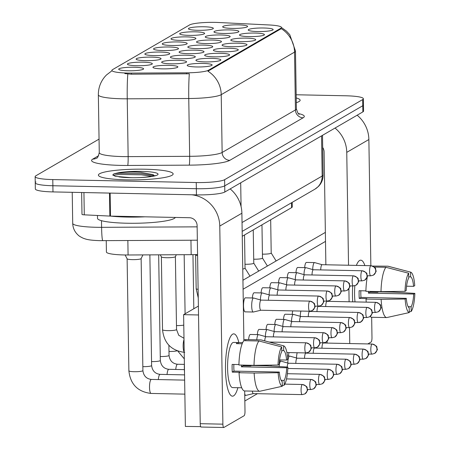 <?xml version="1.0" encoding="UTF-8"?>
<svg xmlns="http://www.w3.org/2000/svg" width="450" height="450" viewBox="0 0 450 450"><rect width="100%" height="100%" fill="white"/><g stroke="black" fill="none" stroke-linecap="round" stroke-linejoin="round"><path stroke-width="0.67" d="M202.719 63.416A12.459 1.778 179.1 0 1 212.001 65.25A12.459 1.778 179.1 0 1 196.616 66.954A12.459 1.778 179.1 0 1 187.341 65.638A12.459 1.778 179.1 0 1 202.719 63.416M228.87 48.24A12.459 1.778 179.1 0 1 238.151 50.068A12.459 1.778 179.1 0 1 222.767 51.778A12.459 1.778 179.1 0 1 213.491 50.456A12.459 1.778 179.1 0 1 228.87 48.24M237.589 43.178A12.459 1.778 179.1 0 1 246.87 45.011A12.459 1.778 179.1 0 1 231.486 46.721A12.459 1.778 179.1 0 1 222.21 45.399A12.459 1.778 179.1 0 1 237.589 43.178M246.302 38.121A12.459 1.778 179.1 0 1 255.589 39.954A12.459 1.778 179.1 0 1 240.204 41.659A12.459 1.778 179.1 0 1 230.929 40.343A12.459 1.778 179.1 0 1 246.302 38.121M220.151 53.297A12.459 1.778 179.1 0 1 229.438 55.131A12.459 1.778 179.1 0 1 214.048 56.841A12.459 1.778 179.1 0 1 204.773 55.519A12.459 1.778 179.1 0 1 220.151 53.297M211.433 58.354A12.459 1.778 179.1 0 1 220.719 60.188A12.459 1.778 179.1 0 1 205.335 61.898A12.459 1.778 179.1 0 1 196.059 60.576A12.459 1.778 179.1 0 1 211.433 58.354M255.021 33.058A12.459 1.778 179.1 0 1 264.302 34.892A12.459 1.778 179.1 0 1 248.917 36.602A12.459 1.778 179.1 0 1 239.642 35.28A12.459 1.778 179.1 0 1 255.021 33.058M263.739 28.001A12.459 1.778 179.1 0 1 273.021 29.835A12.459 1.778 179.1 0 1 257.636 31.539A12.459 1.778 179.1 0 1 248.361 30.223A12.459 1.778 179.1 0 1 263.739 28.001M168.458 65.329A12.459 1.778 179.1 0 1 177.739 67.163A12.459 1.778 179.1 0 1 162.354 68.867A12.459 1.778 179.1 0 1 153.079 67.551A12.459 1.778 179.1 0 1 168.458 65.329M177.176 60.266A12.459 1.778 179.1 0 1 186.458 62.1A12.459 1.778 179.1 0 1 171.073 63.81A12.459 1.778 179.1 0 1 161.797 62.488A12.459 1.778 179.1 0 1 177.176 60.266M203.327 45.09A12.459 1.778 179.1 0 1 212.608 46.924A12.459 1.778 179.1 0 1 197.224 48.634A12.459 1.778 179.1 0 1 187.948 47.312A12.459 1.778 179.1 0 1 203.327 45.09M212.046 40.033A12.459 1.778 179.1 0 1 221.327 41.867A12.459 1.778 179.1 0 1 205.942 43.571A12.459 1.778 179.1 0 1 196.667 42.255A12.459 1.778 179.1 0 1 212.046 40.033M220.759 34.971A12.459 1.778 179.1 0 1 230.046 36.804A12.459 1.778 179.1 0 1 214.661 38.514A12.459 1.778 179.1 0 1 205.386 37.193A12.459 1.778 179.1 0 1 220.759 34.971M229.477 29.914A12.459 1.778 179.1 0 1 238.764 31.747A12.459 1.778 179.1 0 1 223.374 33.457A12.459 1.778 179.1 0 1 214.099 32.136A12.459 1.778 179.1 0 1 229.477 29.914M185.889 55.209A12.459 1.778 179.1 0 1 195.176 57.043A12.459 1.778 179.1 0 1 179.792 58.753A12.459 1.778 179.1 0 1 170.516 57.431A12.459 1.778 179.1 0 1 185.889 55.209M194.608 50.152A12.459 1.778 179.1 0 1 203.895 51.981A12.459 1.778 179.1 0 1 188.511 53.691A12.459 1.778 179.1 0 1 179.235 52.369A12.459 1.778 179.1 0 1 194.608 50.152M238.196 24.857A12.459 1.778 179.1 0 1 247.477 26.685A12.459 1.778 179.1 0 1 232.093 28.395A12.459 1.778 179.1 0 1 222.817 27.073A12.459 1.778 179.1 0 1 238.196 24.857M134.196 67.241A12.459 1.778 179.1 0 1 143.483 69.075A12.459 1.778 179.1 0 1 128.098 70.779A12.459 1.778 179.1 0 1 118.823 69.463A12.459 1.778 179.1 0 1 134.196 67.241M142.914 62.179A12.459 1.778 179.1 0 1 152.201 64.013A12.459 1.778 179.1 0 1 136.811 65.722A12.459 1.778 179.1 0 1 127.536 64.401A12.459 1.778 179.1 0 1 142.914 62.179M151.633 57.122A12.459 1.778 179.1 0 1 160.914 58.956A12.459 1.778 179.1 0 1 145.53 60.666A12.459 1.778 179.1 0 1 136.254 59.344A12.459 1.778 179.1 0 1 151.633 57.122M169.065 47.002A12.459 1.778 179.1 0 1 178.352 48.836A12.459 1.778 179.1 0 1 162.968 50.546A12.459 1.778 179.1 0 1 153.692 49.224A12.459 1.778 179.1 0 1 169.065 47.002M160.352 52.065A12.459 1.778 179.1 0 1 169.633 53.899A12.459 1.778 179.1 0 1 154.249 55.603A12.459 1.778 179.1 0 1 144.973 54.281A12.459 1.778 179.1 0 1 160.352 52.065M195.221 31.826A12.459 1.778 179.1 0 1 204.502 33.66A12.459 1.778 179.1 0 1 189.118 35.37A12.459 1.778 179.1 0 1 179.843 34.048A12.459 1.778 179.1 0 1 195.221 31.826M186.502 36.883A12.459 1.778 179.1 0 1 195.784 38.717A12.459 1.778 179.1 0 1 180.399 40.427A12.459 1.778 179.1 0 1 171.124 39.105A12.459 1.778 179.1 0 1 186.502 36.883M177.784 41.946A12.459 1.778 179.1 0 1 187.071 43.779A12.459 1.778 179.1 0 1 171.681 45.484A12.459 1.778 179.1 0 1 162.405 44.167A12.459 1.778 179.1 0 1 177.784 41.946M203.934 26.769A12.459 1.778 179.1 0 1 213.221 28.598A12.459 1.778 179.1 0 1 197.837 30.308A12.459 1.778 179.1 0 1 188.561 28.986A12.459 1.778 179.1 0 1 203.934 26.769M197.572 254.514A23.366 3.33 179.1 0 1 191.177 254.672L128.081 254.987A23.366 3.33 179.1 0 1 124.059 254.959A23.366 3.33 179.1 0 1 106.419 252.006L106.239 240.654M131.383 73.091A21.032 2.998 179.1 0 1 127.766 73.063A21.032 2.998 179.1 0 1 111.887 70.403A21.032 2.998 179.1 0 1 112.522 69.654L189.557 24.947A21.032 2.998 179.1 0 1 218.554 22.5L269.055 24.958A21.032 2.998 179.1 0 1 281.469 27.495A21.032 2.998 179.1 0 1 280.828 28.249L208.507 70.222A21.032 2.998 179.1 0 1 186.593 72.816L131.383 73.091L131.4 74.205L124.813 73.586M292.196 202.359L292.269 206.831A23.366 3.33 179.1 0 1 291.555 207.664L242.252 236.284M126.613 179.843A37.384 5.333 -0.9 0 0 173.149 173.942A37.384 5.333 -0.9 0 0 144.917 169.217A37.384 5.333 -0.9 0 0 98.387 175.118A37.384 5.333 -0.9 0 0 126.613 179.843A37.384 5.333 -0.9 0 0 173.149 173.942A37.384 5.333 -0.9 0 0 144.917 169.217A37.384 5.333 -0.9 0 0 98.387 175.118A37.384 5.333 -0.9 0 0 126.613 179.843M296.297 102.668A37.384 5.333 -0.9 0 0 300.133 100.243A37.384 5.333 -0.9 0 0 296.218 97.942A37.384 5.333 -0.9 0 1 300.133 100.243A37.384 5.333 -0.9 0 1 296.297 102.668M35.949 181.958A23.366 3.33 -0.9 0 0 35.241 182.79L35.336 188.961A23.366 3.33 -0.9 0 0 52.982 191.914L196.442 194.873A23.366 3.33 -0.9 0 0 224.814 192.021L362.858 111.904L362.762 105.739A23.366 3.33 -0.9 0 0 363.471 104.906A23.366 3.33 -0.9 0 1 362.762 105.739L224.719 185.856L362.762 105.739L362.666 99.574A23.366 3.33 -0.9 0 0 363.375 98.736A23.366 3.33 -0.9 0 0 345.735 95.782L296.173 94.764M196.442 194.873L196.346 188.708A23.366 3.33 -0.9 0 0 224.719 185.856A23.366 3.33 -0.9 0 1 196.346 188.708L52.881 185.743L196.346 188.708L196.251 182.537A23.366 3.33 -0.9 0 0 224.623 179.685L362.666 99.574M35.241 182.79A23.366 3.33 -0.9 0 0 52.881 185.743A23.366 3.33 -0.9 0 1 35.241 182.79L35.145 176.625A23.366 3.33 -0.9 0 0 52.785 179.578L196.251 182.537M281.469 27.54L286.504 31.168L289.8 34.746L295.481 51.008A31.157 4.444 179.1 0 1 294.536 52.121A27.259 26.145 59.9 0 0 281.239 28.659L207.934 71.207A27.259 26.145 -120.1 0 1 221.226 94.669A31.157 4.444 179.1 0 1 188.758 98.511A27.259 2.025 -90.3 0 1 189.332 73.783L131.4 74.205M99.051 139.112L35.854 175.792A23.366 3.33 -0.9 0 0 35.145 176.625M362.858 111.904A23.366 3.33 -0.9 0 0 363.572 111.071L363.375 98.736M323.387 343.024A5.062 1.238 91.2 0 0 323.308 343.007A5.062 1.238 91.2 0 0 323.128 343.063A5.062 1.238 91.2 0 0 321.964 348.221M327.133 301.337A5.062 1.238 91.2 0 0 327.054 301.32A5.062 1.238 91.2 0 0 326.869 301.376A5.062 1.238 91.2 0 0 325.71 306.534M322.121 264.696L314.679 262.609A7.009 1.716 91.2 0 0 314.567 262.592A7.009 1.716 91.2 0 0 314.314 262.665A7.009 1.716 91.2 0 0 312.711 269.561M322.155 264.707A5.062 1.238 91.2 0 0 322.082 264.696A5.062 1.238 91.2 0 0 321.896 264.746A5.062 1.238 91.2 0 0 320.738 269.904M314.668 348.081A5.062 1.238 91.2 0 0 314.595 348.069A5.062 1.238 91.2 0 0 314.409 348.12A5.062 1.238 91.2 0 0 313.251 353.278M305.955 353.137A5.062 1.238 91.2 0 0 305.876 353.126A5.062 1.238 91.2 0 0 305.691 353.177A5.062 1.238 91.2 0 0 304.532 358.341M297.197 352.749A7.009 1.716 91.2 0 0 296.505 357.992M297.197 358.189L289.755 356.102A7.009 1.716 91.2 0 0 289.648 356.085A7.009 1.716 91.2 0 0 289.395 356.158A7.009 1.716 91.2 0 0 287.792 363.054M297.236 358.2A5.062 1.238 91.2 0 0 297.157 358.189A5.062 1.238 91.2 0 0 296.978 358.239A5.062 1.238 91.2 0 0 295.813 363.397M288.478 363.246L281.036 361.159A7.009 1.716 91.2 0 0 280.929 361.142A7.009 1.716 91.2 0 0 280.676 361.215A7.009 1.716 91.2 0 0 279.146 366.564M288.517 363.257A5.062 1.238 91.2 0 0 288.439 363.246A5.062 1.238 91.2 0 0 288.259 363.296A5.062 1.238 91.2 0 0 287.162 367.037M318.414 306.394A5.062 1.238 91.2 0 0 318.336 306.382A5.062 1.238 91.2 0 0 318.156 306.433A5.062 1.238 91.2 0 0 316.991 311.591M309.696 311.451A5.062 1.238 91.2 0 0 309.617 311.439A5.062 1.238 91.2 0 0 309.437 311.49A5.062 1.238 91.2 0 0 308.272 316.654M300.943 311.062A7.009 1.716 91.2 0 0 300.251 316.305M300.943 316.502L293.501 314.415A7.009 1.716 91.2 0 0 293.389 314.398A7.009 1.716 91.2 0 0 293.136 314.471A7.009 1.716 91.2 0 0 291.532 321.368M300.977 316.513A5.062 1.238 91.2 0 0 300.904 316.502A5.062 1.238 91.2 0 0 300.718 316.553A5.062 1.238 91.2 0 0 299.559 321.711M313.402 269.752L305.961 267.666A7.009 1.716 91.2 0 0 305.854 267.654A7.009 1.716 91.2 0 0 305.601 267.722A7.009 1.716 91.2 0 0 303.992 274.618M313.442 269.764A5.062 1.238 91.2 0 0 313.363 269.752A5.062 1.238 91.2 0 0 313.178 269.803A5.062 1.238 91.2 0 0 312.019 274.967M97.464 215.477L97.509 218.306A38.942 5.552 -0.9 0 0 126.911 223.228A38.942 5.552 -0.9 0 0 175.309 217.44M110.717 216.107A38.942 5.552 -0.9 0 0 126.816 217.063A38.942 5.552 -0.9 0 0 144.996 216.81M154.344 175.815L153.248 174.696L140.664 172.305C131.259 171.737 123.356 172.007 116.949 173.121L113.985 173.829L112.809 174.893L115.301 176.327L130.483 177.649C141.829 178.161 155.835 175.995 155.121 175.545L154.614 175.933M113.985 173.829L119.312 173.194L141.424 173.593L154.322 175.719M113.046 175.354L119.329 174.42L141.446 174.819L152.027 176.344M233.601 395.848A31.157 7.616 -88.8 0 1 229.208 392.968A31.157 7.616 -88.8 0 1 225.501 364.86A31.157 7.616 -88.8 0 1 230.366 336.926A31.157 7.616 -88.8 0 1 232.627 334.187A31.157 7.616 -88.8 0 1 238.826 342.551A31.157 7.616 -88.8 0 0 233.758 333.872A31.157 7.616 -88.8 0 0 232.627 334.187A31.157 7.616 -88.8 0 0 225.472 367.161A31.157 7.616 -88.8 0 0 232.47 396.169A31.157 7.616 -88.8 0 0 233.601 395.848A31.157 7.616 -88.8 0 0 237.893 387.703A31.157 7.616 -88.8 0 1 233.601 395.848M191.689 194.771A31.157 29.88 59.9 0 1 219.769 226.063L222.885 424.159A3.893 0.951 91.2 0 0 223.757 427.5A3.893 0.951 91.2 0 0 223.898 427.461L244.108 415.733A3.893 0.951 91.2 0 0 245.002 411.322L244.682 390.966M230.169 188.91A31.157 29.88 59.9 0 1 241.886 213.227L243.889 340.678M244.277 365.136L244.288 365.827M201.246 426.994A3.893 0.951 -88.8 0 1 201.105 427.033A3.893 0.951 -88.8 0 1 200.233 423.692L197.117 225.596A7.791 7.47 -120.1 0 0 189.45 217.727L110.492 216.101A3.893 0.557 179.1 0 1 109.856 216.079L84.285 214.836A3.893 0.557 179.1 0 1 81.99 214.363L81.641 192.504M360.579 322.155A31.157 7.616 -88.8 0 1 359.398 322.47A31.157 7.616 -88.8 0 0 359.454 322.47A31.157 7.616 -88.8 0 0 360.579 322.155A31.157 7.616 -88.8 0 0 361.136 321.75A31.157 7.616 -88.8 0 1 360.579 322.155M352.721 301.854A31.157 7.616 -88.8 0 1 352.699 285.93A31.157 7.616 -88.8 0 0 352.721 301.854M356.372 265.404A31.157 7.616 -88.8 0 1 357.351 263.233A31.157 7.616 -88.8 0 1 359.612 260.488A31.157 7.616 -88.8 0 1 364.888 265.579A31.157 7.616 -88.8 0 0 360.743 260.173A31.157 7.616 -88.8 0 0 359.612 260.488A31.157 7.616 -88.8 0 0 356.372 265.404M335.036 128.053A31.157 29.88 59.9 0 1 346.753 152.364L348.531 265.241M357.154 115.217A31.157 29.88 59.9 0 1 368.871 139.528L370.856 265.702M363.741 317.447A31.157 7.616 -88.8 0 1 363.364 318.347A31.157 7.616 -88.8 0 0 363.741 317.447M348.896 288.737L349.104 301.776M349.509 327.628L349.757 343.553M371.666 317.267L371.981 337.629A3.893 0.951 91.2 0 1 371.093 342.034L367.83 343.929M371.256 291.437L371.267 292.129M327.105 343.086L327.077 341.331M325.873 264.774L324.101 151.898A7.791 7.47 -120.1 0 0 322.695 147.487M245.357 311.782A7.009 1.716 -88.8 0 1 245.104 311.856A7.009 1.716 -88.8 0 1 243.529 305.331A7.009 1.716 -88.8 0 1 245.138 297.911A7.009 1.716 -88.8 0 1 245.396 297.838L253.547 298.007A7.009 1.716 91.2 0 0 253.294 298.08A7.009 1.716 91.2 0 0 251.691 306.011A7.009 1.716 91.2 0 0 253.26 312.024A7.009 1.716 91.2 0 0 253.367 312.013L260.887 310.236M252.343 297.984A7.009 1.716 -88.8 0 1 253.856 292.849A7.009 1.716 -88.8 0 1 254.109 292.781L262.266 292.95A7.009 1.716 91.2 0 0 262.012 293.017A7.009 1.716 91.2 0 0 260.409 299.914M261.062 292.922A7.009 1.716 -88.8 0 1 262.575 287.792A7.009 1.716 -88.8 0 1 262.828 287.719L270.984 287.887A7.009 1.716 91.2 0 0 270.731 287.961A7.009 1.716 91.2 0 0 269.123 294.857M248.602 339.632A7.009 1.716 -88.8 0 1 250.116 334.536A7.009 1.716 -88.8 0 1 250.369 334.468L258.525 334.637A7.009 1.716 91.2 0 0 258.266 334.704A7.009 1.716 91.2 0 0 256.759 339.801M257.321 334.609A7.009 1.716 -88.8 0 1 258.829 329.479A7.009 1.716 -88.8 0 1 259.082 329.406L267.238 329.574A7.009 1.716 91.2 0 0 266.985 329.647A7.009 1.716 91.2 0 0 265.382 336.544M266.034 329.552A7.009 1.716 -88.8 0 1 267.548 324.416A7.009 1.716 -88.8 0 1 267.801 324.349L275.957 324.517A7.009 1.716 91.2 0 0 275.704 324.585A7.009 1.716 91.2 0 0 274.101 331.487M269.781 287.865A7.009 1.716 -88.8 0 1 271.294 282.729A7.009 1.716 -88.8 0 1 271.547 282.662L279.697 282.831A7.009 1.716 91.2 0 0 279.444 282.898A7.009 1.716 91.2 0 0 277.841 289.8M278.499 282.803A7.009 1.716 -88.8 0 1 280.007 277.673A7.009 1.716 -88.8 0 1 280.26 277.599L288.416 277.768A7.009 1.716 91.2 0 0 288.163 277.841A7.009 1.716 91.2 0 0 286.56 284.738M287.213 277.746A7.009 1.716 -88.8 0 1 288.726 272.616A7.009 1.716 -88.8 0 1 288.979 272.543L297.135 272.711A7.009 1.716 91.2 0 0 296.882 272.784A7.009 1.716 91.2 0 0 295.279 279.681M295.931 272.689A7.009 1.716 -88.8 0 1 297.444 267.553A7.009 1.716 -88.8 0 1 297.697 267.486L305.854 267.654M304.65 267.626A7.009 1.716 -88.8 0 1 306.163 262.496A7.009 1.716 -88.8 0 1 306.416 262.423L314.567 262.592M274.753 324.489A7.009 1.716 -88.8 0 1 276.266 319.359A7.009 1.716 -88.8 0 1 276.519 319.286L284.676 319.455A7.009 1.716 91.2 0 0 284.423 319.528A7.009 1.716 91.2 0 0 282.814 326.424M283.472 319.433A7.009 1.716 -88.8 0 1 284.985 314.303A7.009 1.716 -88.8 0 1 285.238 314.229L293.389 314.398M292.191 314.376A7.009 1.716 -88.8 0 1 292.787 310.894M271.018 366.086A7.009 1.716 -88.8 0 1 271.125 365.108M279.726 361.119A7.009 1.716 -88.8 0 1 279.861 359.91M288.444 356.062A7.009 1.716 -88.8 0 1 289.041 352.581M200.689 426.617L185.372 426.431L183.611 314.662L198.382 306.09M242.944 280.232L325.367 232.391M200.469 426.741L200.458 425.897M257.423 393.688L244.839 400.995M243.084 289.226L325.507 241.386M183.611 314.662L198.523 314.972M238.928 364.556L232.138 364.421A22.59 5.524 -88.8 0 0 232.256 372.127L239.811 372.285L239.034 372.729A25.701 6.283 -88.8 0 0 244.637 390.966L259.74 391.275L282.302 386.269L282.229 381.527A15.576 3.808 -88.8 0 1 279.315 372.043L234.011 371.109A15.576 3.808 91.2 0 1 233.854 364.455M254.014 365.332L278.021 365.017L279.197 364.337A15.576 3.808 -88.8 0 1 281.762 351.675L281.689 346.933L258.947 340.988L243.849 340.678A25.701 6.283 -88.8 0 0 238.916 365.023L254.014 365.332A25.701 6.283 -88.8 0 1 258.947 340.988M237.319 387.692A22.59 5.524 -88.8 0 1 237.178 387.692L232.65 387.602A22.59 5.524 -88.8 0 1 227.576 366.57A22.59 5.524 -88.8 0 1 232.763 342.664A22.59 5.524 -88.8 0 1 233.578 342.433L238.112 342.529A22.59 5.524 -88.8 0 1 238.252 342.54L242.657 342.63M242.167 343.766L236.346 343.648A22.59 5.524 -88.8 0 1 237.291 342.759A22.59 5.524 -88.8 0 1 238.112 342.529M243.169 365.113A22.59 5.524 -88.8 0 1 243.152 365.805L250.701 365.963L251.477 365.512L266.574 365.822L287.876 367.076A20.25 4.95 -88.8 0 1 284.209 385.161L284.136 380.419L281.171 380.357M281.745 350.527L283.669 350.567L283.596 345.825L260.854 339.885L245.751 339.57L245.773 340.718M260.854 339.885A25.701 6.283 -88.8 0 1 261.197 339.936L283.657 345.842A20.25 4.95 -88.8 0 1 287.752 359.37L286.582 360.051L279.568 359.904M278.021 365.017A20.25 4.95 -88.8 0 1 281.689 346.933M282.296 385.588L284.209 385.161M283.669 350.567A15.576 3.808 -88.8 0 1 286.582 360.051M241.453 365.074A15.576 3.808 91.2 0 1 241.397 366.823L286.701 367.757L287.876 367.076M286.701 367.757A15.576 3.808 -88.8 0 1 284.136 380.419M184.523 372.499A26.482 6.474 -88.8 0 1 184.376 363.201M237.178 387.692A22.59 5.524 -88.8 0 1 237.037 387.686L241.729 387.782M259.74 391.275A25.701 6.283 -88.8 0 1 254.138 373.044L278.145 372.724L279.315 372.043M239.034 372.729L254.138 373.044M282.302 386.269A20.25 4.95 -88.8 0 1 278.145 372.724M232.256 372.127L234.011 371.109M238.269 343.688L238.252 342.54M241.397 366.823L243.152 365.805M370.153 316.479A25.701 6.283 -88.8 0 0 371.621 317.267L386.719 317.576L409.286 312.57L409.213 307.828A15.576 3.808 -88.8 0 1 406.299 298.344L360.996 297.411A15.576 3.808 91.2 0 1 360.832 290.756M367.532 275.76A25.701 6.283 -88.8 0 0 365.901 291.324L380.998 291.639L405.006 291.319L406.181 290.638A15.576 3.808 -88.8 0 1 408.746 277.976L408.668 273.234L385.931 267.294L374.271 267.053M370.153 291.414A22.59 5.524 -88.8 0 1 370.136 292.106L377.685 292.264L378.456 291.814L393.559 292.129L414.855 293.377A20.25 4.95 -88.8 0 1 411.193 311.462L411.12 306.726L408.15 306.664M408.724 276.829L410.653 276.868L410.574 272.132L387.838 266.186L372.741 266.074M380.998 291.639A25.701 6.283 -88.8 0 1 385.931 267.294M387.838 266.186A25.701 6.283 -88.8 0 1 388.181 266.237L410.642 272.143A20.25 4.95 -88.8 0 1 414.737 285.671L413.561 286.352L406.553 286.206M405.006 291.319A20.25 4.95 -88.8 0 1 408.668 273.234M409.275 311.889L411.193 311.462M410.653 276.868A15.576 3.808 -88.8 0 1 413.561 286.352M368.438 291.381A15.576 3.808 91.2 0 1 368.381 293.124L413.685 294.058L414.855 293.377M413.685 294.058A15.576 3.808 -88.8 0 1 411.12 306.726M355.011 301.899A22.59 5.524 -88.8 0 1 354.853 285.733M365.912 290.863L359.123 290.723A22.59 5.524 -88.8 0 0 359.241 298.429L366.795 298.586L366.019 299.036L381.122 299.346L405.129 299.025L406.299 298.344M366.244 302.13A25.701 6.283 -88.8 0 1 366.019 299.036M386.719 317.576A25.701 6.283 -88.8 0 1 381.122 299.346M409.286 312.57A20.25 4.95 -88.8 0 1 405.129 299.025M359.241 298.429L360.996 297.411M368.381 293.124L370.136 292.106M292.224 321.559L284.782 319.472A7.009 1.716 91.2 0 0 284.676 319.455M292.264 321.57A5.062 1.238 91.2 0 0 292.185 321.559A5.062 1.238 91.2 0 0 291.999 321.609A5.062 1.238 91.2 0 0 290.841 326.773M304.684 274.815L297.242 272.728A7.009 1.716 91.2 0 0 297.135 272.711M304.723 274.826A5.062 1.238 91.2 0 0 304.644 274.815A5.062 1.238 91.2 0 0 304.464 274.866A5.062 1.238 91.2 0 0 303.3 280.024M295.965 279.872L288.523 277.785A7.009 1.716 91.2 0 0 288.416 277.768M296.004 279.883A5.062 1.238 91.2 0 0 295.926 279.872A5.062 1.238 91.2 0 0 295.746 279.923A5.062 1.238 91.2 0 0 294.581 285.086M287.252 284.934L279.81 282.847A7.009 1.716 91.2 0 0 279.697 282.831M287.291 284.946A5.062 1.238 91.2 0 0 287.213 284.934A5.062 1.238 91.2 0 0 287.027 284.985A5.062 1.238 91.2 0 0 285.868 290.143M141.137 258.519A7.009 1.001 179.1 0 1 141.12 258.593A7.009 1.001 179.1 0 1 132.412 259.627A7.009 1.001 179.1 0 1 127.136 258.812A7.009 1.001 179.1 0 1 127.119 258.739M244.727 393.812A7.009 1.716 91.2 0 0 245.773 395.398A7.009 1.716 91.2 0 0 245.88 395.387L253.401 393.609M252.354 391.123A5.062 1.238 91.2 0 0 253.361 393.604A5.062 1.238 91.2 0 0 253.44 393.598M283.506 326.621L276.064 324.534A7.009 1.716 91.2 0 0 275.957 324.517M283.545 326.632A5.062 1.238 91.2 0 0 283.466 326.621A5.062 1.238 91.2 0 0 283.286 326.672A5.062 1.238 91.2 0 0 282.122 331.83M274.787 331.678L267.345 329.591A7.009 1.716 91.2 0 0 267.238 329.574M274.826 331.689A5.062 1.238 91.2 0 0 274.748 331.678A5.062 1.238 91.2 0 0 274.567 331.729A5.062 1.238 91.2 0 0 273.403 336.887M266.074 336.741L258.632 334.648A7.009 1.716 91.2 0 0 258.525 334.637M266.113 336.746A5.062 1.238 91.2 0 0 266.034 336.735A5.062 1.238 91.2 0 0 265.849 336.786A5.062 1.238 91.2 0 0 264.729 340.864M175.393 256.607A7.009 1.001 179.1 0 1 175.376 256.68A7.009 1.001 179.1 0 1 166.669 257.715A7.009 1.001 179.1 0 1 161.398 256.899A7.009 1.001 179.1 0 1 161.376 256.826M278.533 289.991L271.091 287.904A7.009 1.716 91.2 0 0 270.984 287.887M278.572 290.002A5.062 1.238 91.2 0 0 278.494 289.991A5.062 1.238 91.2 0 0 278.308 290.042A5.062 1.238 91.2 0 0 277.149 295.2M269.814 295.054L262.373 292.961A7.009 1.716 91.2 0 0 262.266 292.95M269.854 295.059A5.062 1.238 91.2 0 0 269.775 295.048A5.062 1.238 91.2 0 0 269.595 295.099A5.062 1.238 91.2 0 0 268.431 300.262M197.589 255.578A7.009 1.001 179.1 0 1 195.654 254.987A7.009 1.001 179.1 0 1 195.638 254.914M261.096 300.111L253.654 298.024A7.009 1.716 91.2 0 0 253.547 298.007M261.135 300.122A5.062 1.238 91.2 0 0 261.062 300.111A5.062 1.238 91.2 0 0 260.876 300.161A5.062 1.238 91.2 0 0 259.718 305.887A5.062 1.238 91.2 0 0 260.848 310.23A5.062 1.238 91.2 0 0 260.927 310.224M127.856 240.547L128.081 254.987M280.828 28.249L280.839 29.003M208.507 70.222L208.519 70.976M186.593 72.816L186.609 73.929M190.952 240.232L191.177 254.672M291.482 202.776L291.555 207.664M298.418 113.569A38.942 5.552 179.1 0 1 303.114 117.793L229.804 160.341A38.942 5.552 179.1 0 1 189.219 165.144A7.791 0.579 89.7 0 0 189.664 156.319L188.758 98.511L127.237 98.814A31.157 4.444 179.1 0 1 121.877 98.775A31.157 4.444 179.1 0 1 98.353 94.837L99.264 152.651A31.157 4.444 -0.9 0 0 122.788 156.589A31.157 4.444 -0.9 0 0 128.149 156.628L189.664 156.319A31.157 4.444 -0.9 0 0 222.137 152.477L295.442 109.929A31.157 4.444 -0.9 0 0 296.392 108.816C297.591 112.776 298.558 114.576 299.289 114.216M127.823 73.986A27.259 2.025 -90.3 0 0 127.237 98.814L128.149 156.628A7.791 0.579 89.7 0 1 127.699 165.454A38.942 5.552 179.1 0 1 92.779 159.092L98.606 155.711M303.114 117.793A7.791 7.47 -120.1 0 1 295.442 109.929L294.536 52.121L221.226 94.669L222.137 152.477A7.791 7.47 -120.1 0 0 229.804 160.341M189.219 165.144L127.699 165.454M52.785 179.578L52.982 191.914M224.623 179.685L224.814 192.021M92.779 159.092A7.791 7.47 -120.1 0 0 96.57 158.119C97.335 158.422 98.235 156.6 99.264 152.651M197.347 240.199L99.726 240.649C88.459 240.249 86.169 239.287 83.132 238.185C80.494 236.919 78.823 235.884 78.126 235.086C74.677 231.936 72.877 228.026 72.709 223.352A31.157 4.444 -0.9 0 0 96.233 227.284A31.157 4.444 -0.9 0 0 101.593 227.329L101.492 220.68M241.071 206.544L240.694 182.801M102.808 240.671A15.576 1.159 -90.3 0 1 101.593 227.329L197.139 226.851M242.032 222.536L322.178 176.029L321.548 135.883M323.123 174.915C323.117 179.387 321.564 183.229 318.465 186.435L314.893 189.186A15.576 14.94 -120.1 0 0 322.178 176.029A31.157 4.444 -0.9 0 0 323.123 174.915L322.504 135.326M371.981 344.07A5.062 1.238 91.2 0 0 370.817 349.425A5.062 1.238 91.2 0 0 371.953 354.139L374.603 353.458A5.062 4.854 59.9 0 0 376.965 349.183A5.062 4.854 -120.1 0 0 371.981 344.07A5.062 1.238 91.2 0 1 372.161 344.019L323.308 343.007M375.722 302.383A5.062 1.238 91.2 0 0 374.563 307.738A5.062 1.238 91.2 0 0 375.699 312.452L378.343 311.771A5.062 4.854 59.9 0 0 380.711 307.496A5.062 4.854 -120.1 0 0 375.722 302.383A5.062 1.238 91.2 0 1 375.907 302.332L327.054 301.32M370.749 265.753A5.062 1.238 91.2 0 0 369.585 271.114A5.062 1.238 91.2 0 0 370.727 275.827L373.371 275.141A5.062 4.854 59.9 0 0 375.739 270.866A5.062 4.854 -120.1 0 0 370.749 265.753A5.062 1.238 91.2 0 1 370.935 265.702L322.082 264.696M270.681 219.78L271.204 253.041A7.009 1.001 179.1 0 1 270.872 253.356A7.009 1.001 179.1 0 1 262.479 254.149A7.009 1.001 179.1 0 1 262.429 254.149M363.262 349.127A5.062 1.238 91.2 0 0 362.098 354.488A5.062 1.238 91.2 0 0 363.24 359.201L365.884 358.515A5.062 4.854 59.9 0 0 368.252 354.24A5.062 4.854 -120.1 0 0 363.262 349.127A5.062 1.238 91.2 0 1 363.448 349.076L314.595 348.069M354.544 354.189A5.062 1.238 91.2 0 0 353.385 359.544A5.062 1.238 91.2 0 0 354.521 364.258L357.165 363.577A5.062 4.854 59.9 0 0 359.533 359.297A5.062 4.854 -120.1 0 0 354.544 354.189A5.062 1.238 91.2 0 1 354.729 354.139L305.876 353.126M345.831 359.246A5.062 1.238 91.2 0 0 344.666 364.607A5.062 1.238 91.2 0 0 345.803 369.321L348.446 368.634A5.062 4.854 59.9 0 0 350.814 364.359A5.062 4.854 -120.1 0 0 345.831 359.246A5.062 1.238 91.2 0 1 346.011 359.196L297.157 358.189M337.112 364.303A5.062 1.238 91.2 0 0 335.947 369.664A5.062 1.238 91.2 0 0 337.084 374.377L339.733 373.697A5.062 4.854 59.9 0 0 342.096 369.416A5.062 4.854 -120.1 0 0 337.112 364.303A5.062 1.238 91.2 0 1 337.292 364.252L288.439 363.246M177.041 350.814A7.009 1.001 179.1 0 1 169.037 351.467A7.009 1.001 179.1 0 1 168.986 351.467M367.009 307.44A5.062 1.238 91.2 0 0 365.844 312.801A5.062 1.238 91.2 0 0 366.981 317.514L369.624 316.828A5.062 4.854 59.9 0 0 371.993 312.553A5.062 4.854 -120.1 0 0 367.009 307.44A5.062 1.238 91.2 0 1 367.189 307.389L318.336 306.382M358.29 312.502A5.062 1.238 91.2 0 0 357.126 317.858A5.062 1.238 91.2 0 0 358.262 322.571L360.911 321.891A5.062 4.854 59.9 0 0 363.274 317.61A5.062 4.854 -120.1 0 0 358.29 312.502A5.062 1.238 91.2 0 1 358.47 312.452L309.617 311.439M349.571 317.559A5.062 1.238 91.2 0 0 348.407 322.92A5.062 1.238 91.2 0 0 349.549 327.634L352.192 326.947A5.062 4.854 59.9 0 0 354.561 322.673A5.062 4.854 -120.1 0 0 349.571 317.559A5.062 1.238 91.2 0 1 349.757 317.509L300.904 316.502M362.031 270.816A5.062 1.238 91.2 0 0 360.872 276.171A5.062 1.238 91.2 0 0 362.008 280.884L364.652 280.204A5.062 4.854 59.9 0 0 367.02 275.923A5.062 4.854 -120.1 0 0 362.031 270.816A5.062 1.238 91.2 0 1 362.216 270.765L313.363 269.752M261.968 224.843L262.491 258.103A7.009 1.001 179.1 0 1 262.153 258.412A7.009 1.001 179.1 0 1 253.761 259.206A7.009 1.001 179.1 0 1 253.71 259.206M118.935 176.873A22.281 3.178 -0.9 0 0 130.314 177.694A22.281 3.178 -0.9 0 0 157.365 174.977A22.281 3.178 -0.9 0 0 141.221 171.366A22.281 3.178 -0.9 0 0 116.949 173.121M241.886 213.227L219.769 226.063M110.132 193.089L110.492 216.101M200.233 423.692L222.885 424.159M109.856 216.079L109.491 193.078M83.936 192.549L84.285 214.836M368.871 139.528L346.753 152.364M340.853 322.616A5.062 1.238 91.2 0 0 339.694 327.977A5.062 1.238 91.2 0 0 340.83 332.691L343.474 332.01A5.062 4.854 59.9 0 0 345.842 327.729A5.062 4.854 -120.1 0 0 340.853 322.616A5.062 1.238 91.2 0 1 341.038 322.566L292.185 321.559M353.317 275.873A5.062 1.238 91.2 0 0 352.153 281.233A5.062 1.238 91.2 0 0 353.289 285.947L355.933 285.261A5.062 4.854 59.9 0 0 358.301 280.986A5.062 4.854 -120.1 0 0 353.317 275.873A5.062 1.238 91.2 0 1 353.498 275.822L304.644 274.815M253.249 229.899L253.772 263.16A7.009 1.001 179.1 0 1 253.434 263.475A7.009 1.001 179.1 0 1 245.047 264.268A7.009 1.001 179.1 0 1 244.991 264.268M344.599 280.929A5.062 1.238 91.2 0 0 343.434 286.29A5.062 1.238 91.2 0 0 344.571 291.004L347.22 290.323A5.062 4.854 59.9 0 0 349.582 286.043A5.062 4.854 -120.1 0 0 344.599 280.929A5.062 1.238 91.2 0 1 344.779 280.879L295.926 279.872M244.53 234.956L245.053 268.222A7.009 1.001 179.1 0 1 244.721 268.532A7.009 1.001 179.1 0 1 242.764 268.999M335.88 285.992A5.062 1.238 91.2 0 0 334.716 291.347A5.062 1.238 91.2 0 0 335.858 296.061L338.501 295.38A5.062 4.854 59.9 0 0 340.869 291.105A5.062 4.854 -120.1 0 0 335.88 285.992A5.062 1.238 91.2 0 1 336.066 285.941L287.213 284.934M328.393 369.366A5.062 1.238 91.2 0 0 327.229 374.721A5.062 1.238 91.2 0 0 328.371 379.434L331.014 378.754A5.062 4.854 59.9 0 0 333.382 374.479A5.062 4.854 -120.1 0 0 328.393 369.366A5.062 1.238 91.2 0 1 328.579 369.315L287.82 368.471M175.759 369.45A7.009 1.716 91.2 0 1 177.165 364.399A7.009 1.716 91.2 0 1 177.272 364.32A7.009 1.716 91.2 0 1 177.525 364.247C172.564 363.651 169.74 360.709 169.048 355.421A7.009 1.001 179.1 0 1 168.711 355.731A7.009 1.001 179.1 0 1 160.324 356.524A7.009 1.001 179.1 0 1 160.268 356.524M319.674 374.423A5.062 1.238 91.2 0 0 318.516 379.783A5.062 1.238 91.2 0 0 319.652 384.497L322.296 383.811A5.062 4.854 59.9 0 0 324.664 379.536A5.062 4.854 -120.1 0 0 319.674 374.423A5.062 1.238 91.2 0 1 319.86 374.372L287.387 373.702M167.046 374.512A7.009 1.716 91.2 0 1 168.446 369.456A7.009 1.716 91.2 0 1 168.553 369.377A7.009 1.716 91.2 0 1 168.812 369.309C163.845 368.713 161.021 365.766 160.329 360.478A7.009 1.001 179.1 0 1 159.998 360.793A7.009 1.001 179.1 0 1 151.605 361.586A7.009 1.001 179.1 0 1 151.549 361.586M310.961 379.485A5.062 1.238 91.2 0 0 309.797 384.84A5.062 1.238 91.2 0 0 310.933 389.554L313.577 388.873A5.062 4.854 59.9 0 0 315.945 384.593A5.062 4.854 -120.1 0 0 310.961 379.485A5.062 1.238 91.2 0 1 311.141 379.434L286.521 378.923M158.327 379.569A7.009 1.716 91.2 0 1 159.733 374.512A7.009 1.716 91.2 0 1 159.84 374.439A7.009 1.716 91.2 0 1 160.093 374.366C155.132 373.77 152.303 370.828 151.611 365.541A7.009 1.001 179.1 0 1 151.279 365.85A7.009 1.001 179.1 0 1 142.886 366.643A7.009 1.001 179.1 0 1 142.836 366.643M302.243 384.542A5.062 1.238 91.2 0 0 301.078 389.902A5.062 1.238 91.2 0 0 302.214 394.616L304.864 393.93A5.062 4.854 59.9 0 0 307.232 389.655A5.062 4.854 -120.1 0 0 302.243 384.542A5.062 1.238 91.2 0 1 302.428 384.491L284.827 384.126M128.88 370.817C130.354 384.3 137.762 391.838 151.088 393.441A7.009 1.716 91.2 0 1 149.513 387.135A7.009 1.716 91.2 0 1 151.014 379.575A7.009 1.716 91.2 0 1 151.121 379.496A7.009 1.716 91.2 0 1 151.374 379.429C146.413 378.827 143.584 375.885 142.898 370.598A7.009 1.001 179.1 0 1 142.56 370.907A7.009 1.001 179.1 0 1 134.173 371.706A7.009 1.001 179.1 0 1 128.88 370.817L127.119 258.778M332.139 327.679A5.062 1.238 91.2 0 0 330.975 333.034A5.062 1.238 91.2 0 0 332.111 337.748L334.755 337.067A5.062 4.854 59.9 0 0 337.123 332.792A5.062 4.854 -120.1 0 0 332.139 327.679A5.062 1.238 91.2 0 1 332.319 327.628L283.466 326.621M323.421 332.736A5.062 1.238 91.2 0 0 322.256 338.096A5.062 1.238 91.2 0 0 323.392 342.81L326.042 342.124A5.062 4.854 59.9 0 0 328.404 337.849A5.062 4.854 -120.1 0 0 323.421 332.736A5.062 1.238 91.2 0 1 323.606 332.685L274.748 331.678M314.702 337.798A5.062 1.238 91.2 0 0 313.537 343.153A5.062 1.238 91.2 0 0 314.679 347.867L317.323 347.186A5.062 4.854 59.9 0 0 319.691 342.906A5.062 4.854 -120.1 0 0 314.702 337.798A5.062 1.238 91.2 0 1 314.887 337.748L266.034 336.735M183.78 325.108A7.009 1.001 179.1 0 1 176.535 325.575A7.009 1.001 179.1 0 1 176.479 325.575M305.983 342.855A5.062 1.238 91.2 0 0 304.824 348.216A5.062 1.238 91.2 0 0 305.961 352.929L308.604 352.243A5.062 4.854 59.9 0 0 310.973 347.968A5.062 4.854 -120.1 0 0 305.983 342.855A5.062 1.238 91.2 0 1 306.169 342.804L269.207 342.039M175.393 256.646L176.541 329.529A7.009 1.001 179.1 0 1 176.203 329.839A7.009 1.001 179.1 0 1 167.816 330.632A7.009 1.001 179.1 0 1 162.523 329.749L161.376 256.866M184.005 339.615A7.009 1.716 91.2 0 0 183.161 346.359A7.009 1.716 91.2 0 0 184.202 352.007M327.161 291.049A5.062 1.238 91.2 0 0 326.002 296.409A5.062 1.238 91.2 0 0 327.139 301.123L329.782 300.437A5.062 4.854 59.9 0 0 332.151 296.162A5.062 4.854 -120.1 0 0 327.161 291.049A5.062 1.238 91.2 0 1 327.347 290.998L278.494 289.991M318.448 296.111A5.062 1.238 91.2 0 0 317.284 301.466A5.062 1.238 91.2 0 0 318.42 306.18L321.064 305.499A5.062 4.854 59.9 0 0 323.432 301.219A5.062 4.854 -120.1 0 0 318.448 296.111A5.062 1.238 91.2 0 1 318.628 296.061L269.775 295.048M309.729 301.168A5.062 1.238 91.2 0 0 308.565 306.529A5.062 1.238 91.2 0 0 309.701 311.243L312.351 310.556A5.062 4.854 59.9 0 0 314.719 306.281A5.062 4.854 -120.1 0 0 309.729 301.168A5.062 1.238 91.2 0 1 309.915 301.118L261.062 300.111M198.118 289.339A7.009 1.001 179.1 0 1 196.166 288.675L195.638 254.953M111.994 70.723L106.38 75.049L104.737 76.843C100.451 82.069 98.325 88.071 98.353 94.837M295.481 51.008L296.392 108.816M72.709 223.352L72.225 192.308M314.893 189.186L242.173 231.39M323.348 343.012L322.571 342.793M371.953 354.139L368.404 354.066M372.161 344.019C375.683 345.364 377.246 346.506 376.847 347.439L377.123 348.964C377.899 349.166 377.061 350.668 374.603 353.458M327.094 301.326L326.312 301.106M375.699 312.452L372.15 312.379M375.907 302.332C379.429 303.677 380.987 304.819 380.593 305.752L380.863 307.277C381.639 307.479 380.801 308.981 378.343 311.771M276.131 260.966L271.204 253.041M370.727 275.827L367.172 275.754M370.935 265.702C374.456 267.047 376.014 268.189 375.621 269.123L375.891 270.647C376.667 270.855 375.829 272.351 373.371 275.141M314.634 348.069L313.853 347.85M363.24 359.201L359.685 359.128M363.448 349.076C366.969 350.421 368.527 351.562 368.134 352.496L368.404 354.021C369.18 354.229 368.342 355.725 365.884 358.515M305.916 353.126L305.134 352.912M354.521 364.258L350.972 364.185M354.729 354.139C358.251 355.483 359.809 356.619 359.415 357.559L359.685 359.083C360.461 359.286 359.623 360.782 357.165 363.577M287.449 356.04L289.648 356.085M345.803 369.321L342.253 369.248M346.011 359.196C349.532 360.54 351.096 361.682 350.696 362.616L350.966 364.14C351.748 364.343 350.904 365.844 348.446 368.634M184.309 358.909L177.806 351.107M279.433 361.114L280.929 361.142M337.084 374.377L333.534 374.304M337.292 364.252C340.813 365.597 342.377 366.739 341.978 367.678L342.253 369.197C343.029 369.405 342.191 370.901 339.733 373.697M318.375 306.382L317.599 306.163M366.981 317.514L363.431 317.441M367.189 307.389C370.71 308.734 372.274 309.876 371.874 310.809L372.144 312.334C372.926 312.542 372.082 314.038 369.624 316.828M309.656 311.439L308.88 311.226M358.262 322.571L354.713 322.498M358.47 312.452C361.991 313.796 363.555 314.933 363.156 315.872L363.431 317.396C364.207 317.599 363.369 319.095 360.911 321.891M349.549 327.634L345.994 327.561M349.757 317.509C353.278 318.853 354.836 319.995 354.442 320.929L354.713 322.453C355.489 322.656 354.651 324.157 352.192 326.947M267.418 266.029L262.491 258.103M362.008 280.884L358.459 280.811M362.216 270.765C365.738 272.109 367.296 273.246 366.902 274.185L367.172 275.709C367.948 275.912 367.11 277.408 364.652 280.204M223.757 427.5L201.105 427.033M340.83 332.691L337.281 332.618M341.038 322.566C344.559 323.91 346.118 325.052 345.724 325.991L345.994 327.51C346.77 327.718 345.932 329.214 343.474 332.01M258.699 271.086L253.772 263.16M353.289 285.947L349.74 285.874M353.498 275.822C357.019 277.166 358.582 278.308 358.183 279.242L358.453 280.766C359.235 280.969 358.391 282.471 355.933 285.261M249.981 276.142L245.053 268.222M344.571 291.004L341.021 290.931M344.779 280.879C348.3 282.223 349.864 283.365 349.464 284.304L349.74 285.823C350.516 286.031 349.678 287.528 347.22 290.323M335.858 296.061L332.303 295.988M336.066 285.941C339.587 287.286 341.145 288.428 340.751 289.361L341.021 290.886C341.798 291.088 340.959 292.59 338.501 295.38M177.525 364.247L184.348 364.387M168.891 345.296L169.048 355.421M328.371 379.434L324.816 379.361M328.579 369.315C332.1 370.659 333.658 371.801 333.264 372.735L333.534 374.259C334.311 374.462 333.473 375.964 331.014 378.754M168.812 369.309L184.388 369.63M158.67 254.835L160.329 360.478M319.652 384.497L316.103 384.424M319.86 374.372C323.381 375.716 324.945 376.858 324.546 377.792L324.816 379.316C325.598 379.524 324.754 381.021 322.296 383.811M160.093 374.366L184.562 374.873M149.873 254.88L151.611 365.541M310.933 389.554L307.384 389.481M311.141 379.434C314.662 380.779 316.226 381.915 315.827 382.854L316.097 384.379C316.879 384.581 316.035 386.077 313.577 388.873M127.136 258.812L125.117 254.976M151.374 379.429L184.641 380.115M141.12 258.593L142.909 254.914M141.137 258.559L142.898 370.598M151.088 393.441L184.86 394.138M244.749 395.376L245.773 395.398M302.214 394.616L253.361 393.604M302.428 384.491C305.944 385.836 307.507 386.978 307.108 387.911L307.384 389.436C308.16 389.638 307.322 391.14 304.864 393.93M332.111 337.748L328.562 337.674M332.319 327.628C335.841 328.973 337.404 330.114 337.005 331.048L337.275 332.572C338.057 332.775 337.213 334.277 334.755 337.067M192.96 254.655L193.809 308.745M323.392 342.81L319.843 342.737M323.606 332.685C327.122 334.029 328.686 335.171 328.286 336.105L328.562 337.629C329.338 337.838 328.5 339.334 326.042 342.124M184.162 254.706L185.091 313.808M314.679 347.867L311.124 347.794M314.887 337.748C318.409 339.092 319.967 340.228 319.573 341.168L319.843 342.692C320.619 342.894 319.781 344.391 317.323 347.186M161.398 256.899L160.307 254.829M184.731 352.373C171.405 350.769 164.002 343.226 162.523 329.749M243.872 339.57L245.756 339.609M175.376 256.68L176.321 254.745M183.982 338.265L178.734 335.284L176.541 329.529M305.961 352.929L286.898 352.536M306.169 342.804C309.69 344.149 311.254 345.291 310.854 346.224L311.124 347.749C311.906 347.951 311.062 349.453 308.604 352.243M327.139 301.123L323.589 301.05M327.347 290.998C330.868 292.343 332.432 293.484 332.032 294.418L332.303 295.942C333.084 296.151 332.241 297.647 329.782 300.437M318.42 306.18L314.871 306.107M318.628 296.061C322.149 297.405 323.713 298.541 323.314 299.481L323.589 301.005C324.366 301.207 323.522 302.704 321.064 305.499M195.654 254.987L195.452 254.599M198.253 297.889L196.166 288.675M245.104 311.856L253.26 312.024M309.701 311.243L260.848 310.23M309.915 301.118C313.431 302.462 314.994 303.604 314.595 304.537L314.871 306.062C315.647 306.264 314.809 307.766 312.351 310.556"/></g></svg>
